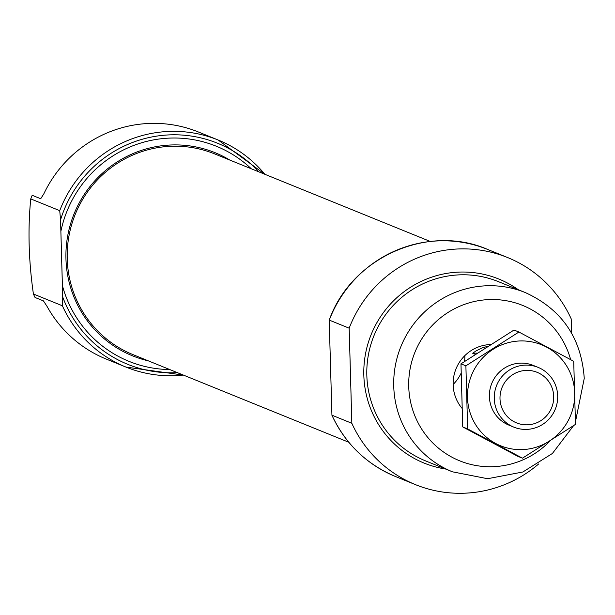 <?xml version="1.0" encoding="UTF-8"?>
<svg xmlns="http://www.w3.org/2000/svg" width="615" height="615" viewBox="0 0 615 615"><rect width="100%" height="100%" fill="white"/><g stroke="black" fill="none" stroke-linecap="round" stroke-linejoin="round"><path stroke-width="0.92" d="M62.384 305.77L33.41 294.008A122.539 120.248 112.1 0 0 35.047 297.476L43.434 300.889L46.986 306.293A122.539 120.248 -67.9 0 0 106.295 359.099L125.967 367.086A122.539 120.248 -67.9 0 1 62.384 305.77L62.715 297.014L60.554 219.893A119.31 117.081 -67.9 0 1 258.83 171.839M40.744 198.691L43.842 193.825A122.539 120.248 -67.9 0 1 198.499 132.033L218.164 140.02A122.539 120.248 -67.9 0 1 264.865 174.291M60.554 219.893L59.732 210.661L30.75 198.899A122.539 120.248 112.1 0 1 32.195 195.293L40.659 198.707M33.41 294.008C28.644 260.791 27.76 229.088 30.75 198.899M571.589 333.138L571.197 318.862A122.539 120.248 -67.9 0 0 507.613 257.547L487.71 249.467A122.539 120.248 -67.9 0 0 329.271 320.108L349.174 328.187A122.539 120.248 -67.9 0 1 507.613 257.547M349.174 328.187L351.834 423.297L331.885 415.156C345.33 443.869 366.54 464.325 395.514 476.533A122.539 120.248 -67.9 0 1 331.931 415.217L329.21 320.169C351.288 257.5 427.94 223.291 487.71 249.467M538.671 463.956A122.539 120.248 -67.9 0 1 415.409 484.612A122.539 120.248 -67.9 0 1 351.834 423.297M148.276 360.836A109.639 107.587 -67.9 0 1 132.548 355.839A109.639 107.587 -67.9 0 1 67.696 235.876A109.639 107.587 -67.9 0 1 170.739 144.994A109.639 107.587 -67.9 0 1 215.042 152.666A109.639 107.587 -67.9 0 1 229.802 160.054M348.797 442.254L133.032 354.64A108.348 106.318 -67.9 0 1 68.942 236.091A108.348 106.318 -67.9 0 1 170.778 146.285A108.348 106.318 -67.9 0 1 214.558 153.865L430.316 241.472M461.88 408.152A38.699 37.969 -67.9 0 1 456.507 367.678A38.699 37.969 -67.9 0 1 490.117 344.569A38.699 37.969 -67.9 0 1 490.578 344.554M464.84 355.631A38.699 37.969 -67.9 0 1 464.525 361.474M461.042 373.328A38.699 37.969 -67.9 0 1 453.124 384.467M475.341 354.348L472.712 353.279L475.618 351.157L482.045 347.906L487.864 346.276M477.271 353.087L472.712 353.279M500.003 398.743A27.298 26.791 -67.9 0 1 539.624 373.49A27.298 26.791 -67.9 0 1 540.939 420.606A27.298 26.791 -67.9 0 1 500.003 398.743M494.26 398.589A32.249 31.642 -67.9 0 1 538.102 367.378A32.249 31.642 -67.9 0 1 555.291 409.16A32.249 31.642 -67.9 0 1 513.84 427.133A32.249 31.642 -67.9 0 1 494.26 398.589M519.59 340.971A54.497 53.474 -67.9 0 1 568.283 420.476A54.497 53.474 -67.9 0 1 475.441 424.381A54.497 53.474 -67.9 0 1 519.59 340.971M511.449 426.041A32.249 31.642 -67.9 0 1 489.686 391.194A32.249 31.642 -67.9 0 1 520.205 363.142A32.249 31.642 -67.9 0 1 535.627 366.494M575.486 424.381L573.718 361.297L518.922 332.023L465.886 365.833L467.646 428.909L522.442 458.183L575.486 424.381M465.886 365.833L460.973 363.834L514.009 330.032L518.922 332.023M467.646 428.909L462.734 426.918L460.973 363.834M522.442 458.183L517.538 456.192L462.734 426.918M183.347 375.073A122.539 120.248 -67.9 0 1 125.967 367.086L183.37 375.081M59.732 210.661A122.539 120.248 -67.9 0 1 218.164 140.02L264.896 174.306M445.568 469.014A99.322 97.462 -67.9 0 1 371.214 334.414A99.322 97.462 -67.9 0 1 518.353 289.75M60.877 231.371A116.089 113.913 -67.9 0 1 169.409 138.106A116.089 113.913 -67.9 0 1 251.297 168.787M169.771 369.561A116.089 113.913 -67.9 0 1 62.392 285.529M177.304 372.621A119.31 117.081 -67.9 0 1 62.715 297.014M549.856 441.132A83.84 82.272 -67.9 0 1 423.95 432.46A83.84 82.272 -67.9 0 1 455.715 308.123A83.84 82.272 -67.9 0 1 570.674 359.66M452.502 471.828A96.74 94.933 -67.9 0 1 400.934 346.483A96.74 94.933 -67.9 0 1 525.287 292.563L498.365 281.632A96.74 94.933 -67.9 0 0 374.02 335.552A96.74 94.933 -67.9 0 0 425.58 460.896L452.502 471.828L487.595 478.716L522.85 471.997L552.393 453.486L573.58 425.649M415.409 484.612L395.514 476.533M215.042 152.666L219.732 154.711M575.471 421.721L584.25 378.371C581.413 337.881 561.764 309.276 525.287 292.563M538.102 367.378L533.236 365.402M513.84 427.133L508.974 425.157"/></g></svg>

